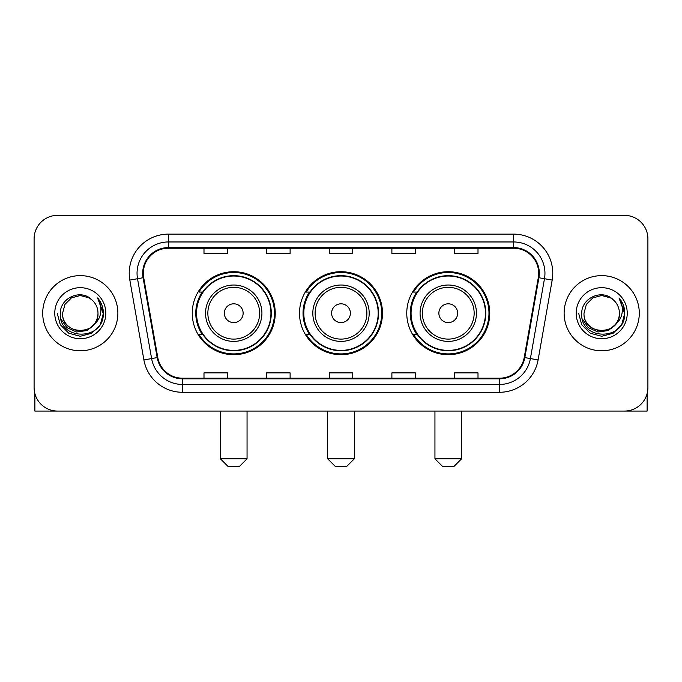 <?xml version="1.0" encoding="UTF-8"?>
<svg xmlns="http://www.w3.org/2000/svg" width="682" height="682" viewBox="0 0 682 682"><rect width="100%" height="100%" fill="white"/><g stroke="black" fill="none" stroke-linecap="round" stroke-linejoin="round"><path stroke-width="1.02" d="M406.762 313.209A41.491 41.491 0 0 0 448.262 354.7A41.491 41.491 0 0 0 489.753 313.209A41.491 41.491 0 0 0 448.262 271.709A41.491 41.491 0 0 0 406.762 313.209M299.509 313.209A41.491 41.491 0 0 0 341 354.7A41.491 41.491 0 0 0 382.491 313.209A41.491 41.491 0 0 0 341 271.709A41.491 41.491 0 0 0 299.509 313.209M192.247 313.209A41.491 41.491 0 0 0 233.738 354.7A41.491 41.491 0 0 0 275.238 313.209A41.491 41.491 0 0 0 233.738 271.709A41.491 41.491 0 0 0 192.247 313.209M202.196 334.342A37.97 37.97 0 0 1 202.196 292.067M309.458 334.342A37.97 37.97 0 0 1 309.458 292.067M416.719 334.342A37.97 37.97 0 0 1 416.719 292.067M34.1 238.828L34.1 387.581A23.486 23.486 0 0 0 57.586 411.067L624.414 411.067A23.486 23.486 0 0 0 647.9 387.581L647.9 238.828A23.486 23.486 0 0 0 624.414 215.341L57.586 215.341A23.486 23.486 0 0 0 34.1 238.828L34.1 387.581M42.71 313.209A37.578 37.578 0 0 0 80.288 350.787A37.578 37.578 0 0 0 117.875 313.209A37.578 37.578 0 0 0 80.288 275.63A37.578 37.578 0 0 0 42.71 313.209A37.578 37.578 0 0 0 80.288 350.787A37.578 37.578 0 0 0 117.875 313.209A37.578 37.578 0 0 0 80.288 275.63A37.578 37.578 0 0 0 42.71 313.209M564.125 313.209A37.578 37.578 0 0 0 601.712 350.787A37.578 37.578 0 0 0 639.29 313.209A37.578 37.578 0 0 0 601.712 275.63A37.578 37.578 0 0 0 564.125 313.209A37.578 37.578 0 0 0 601.712 350.787A37.578 37.578 0 0 0 639.29 313.209A37.578 37.578 0 0 0 601.712 275.63A37.578 37.578 0 0 0 564.125 313.209M143.314 273.277A25.055 25.055 0 0 1 168.369 248.222L513.631 248.222A25.055 25.055 0 0 1 538.303 277.625L524.219 357.487A25.055 25.055 0 0 1 499.548 378.186L182.452 378.186A25.055 25.055 0 0 1 157.781 357.487L143.697 277.625A25.055 25.055 0 0 1 143.314 273.277M142.691 273.277A25.677 25.677 0 0 0 143.084 277.736L157.158 357.598A25.677 25.677 0 0 0 182.452 378.817L499.548 378.817A25.677 25.677 0 0 0 524.842 357.598L538.916 277.736A25.677 25.677 0 0 0 513.631 247.6L168.369 247.6A25.677 25.677 0 0 0 142.691 273.277M129.819 280.072A39.147 39.147 0 0 1 168.369 234.131L513.631 234.131A39.147 39.147 0 0 1 552.181 280.072L538.098 359.934A39.147 39.147 0 0 1 499.548 392.278L182.452 392.278A39.147 39.147 0 0 1 143.902 359.934L129.819 280.072L137.525 278.716A31.312 31.312 0 0 1 168.369 241.965L513.631 241.965A31.312 31.312 0 0 1 544.475 278.716L530.391 358.57A31.312 31.312 0 0 1 499.548 384.452L182.452 384.452A31.312 31.312 0 0 1 151.609 358.57L137.525 278.716A31.312 31.312 0 0 1 137.056 273.277M624.414 215.341L57.586 215.341M57.586 411.067L624.414 411.067M647.9 387.581L647.9 238.828M524.842 357.598L530.391 358.57L544.475 278.716L552.181 280.072M329.253 248.222L329.253 253.525L352.747 253.525L352.747 248.222M266.628 248.222L266.628 253.525L290.114 253.525L290.114 248.222M203.995 248.222L203.995 253.525L227.481 253.525L227.481 248.222M391.886 248.222L391.886 253.525L415.372 253.525L415.372 248.222M454.519 248.222L454.519 253.525L478.005 253.525L478.005 248.222M352.747 378.186L352.747 372.883L329.253 372.883L329.253 378.186M290.114 378.186L290.114 372.883L266.628 372.883L266.628 378.186M227.481 378.186L227.481 372.883L203.995 372.883L203.995 378.186M415.372 378.186L415.372 372.883L391.886 372.883L391.886 378.186M478.005 378.186L478.005 372.883L454.519 372.883L454.519 378.186M97.986 313.209C99.069 336.03 61.516 336.03 62.599 313.209L64.969 304.36L71.448 297.881L80.288 295.511L89.137 297.881L91.882 299.841C81.022 288.46 60.118 297.829 60.314 313.209C58.328 340.523 102.615 341.239 103.332 314.53L103.366 313.209C103.297 307.403 101.371 302.305 97.577 297.915C100.459 302.655 101.482 307.752 100.629 313.209C99.802 317.846 97.543 321.64 93.852 324.572A17.698 17.698 0 0 0 97.986 313.209C99.069 336.03 61.516 336.03 62.599 313.209C61.516 336.03 99.069 336.03 97.986 313.209A17.698 17.698 0 0 0 91.882 299.841M93.852 324.572C84.457 337.266 61.678 329.15 62.599 313.209M94.977 323.626L86.989 330.54L76.52 331.998L66.887 327.641L60.869 318.946M54.765 313.209A25.524 25.524 0 0 0 80.288 338.732A25.524 25.524 0 0 0 105.812 313.209A25.524 25.524 0 0 0 80.288 287.685A25.524 25.524 0 0 0 54.765 313.209M97.577 297.915L103.357 313.882L102.283 306.218L103.357 313.882L102.283 306.218L103.357 313.882L97.748 298.111L103.357 313.873L97.748 298.111L103.366 313.209L100.28 324.743L91.831 333.191L80.288 336.286L68.754 333.191L60.306 324.743L57.22 313.209M97.748 298.111L103.357 313.891M34.884 393.599L34.884 411.067L125.701 411.067M239.22 466.659L228.265 466.659L220.431 458.824L247.055 458.824L239.22 466.659M243.133 313.209A9.395 9.395 0 0 0 233.738 303.814A9.395 9.395 0 0 0 224.344 313.209A9.395 9.395 0 0 0 233.738 322.603A9.395 9.395 0 0 0 243.133 313.209M261.922 313.209A28.184 28.184 0 0 0 233.738 285.025A28.184 28.184 0 0 0 205.555 313.209A28.184 28.184 0 0 0 233.738 341.392A28.184 28.184 0 0 0 261.922 313.209A28.184 28.184 0 0 1 233.738 341.392A28.184 28.184 0 0 1 205.555 313.209M270.933 313.209A37.186 37.186 0 0 0 233.738 276.022A37.186 37.186 0 0 0 196.552 313.209A37.186 37.186 0 0 0 233.738 350.395A37.186 37.186 0 0 0 270.933 313.209M274.454 313.209A40.715 40.715 0 0 1 198.948 334.342L202.725 334.342A37.536 37.536 0 0 0 258.58 341.358A37.536 37.536 0 0 0 258.58 285.059A37.536 37.536 0 0 0 202.725 292.067L198.948 292.067A40.715 40.715 0 0 1 274.454 313.209M346.482 466.659L335.518 466.659L327.692 458.824L354.308 458.824L346.482 466.659M350.395 313.209A9.395 9.395 0 0 0 341 303.814A9.395 9.395 0 0 0 331.605 313.209A9.395 9.395 0 0 0 341 322.603A9.395 9.395 0 0 0 350.395 313.209M369.184 313.209A28.184 28.184 0 0 0 341 285.025A28.184 28.184 0 0 0 312.816 313.209A28.184 28.184 0 0 0 341 341.392A28.184 28.184 0 0 0 369.184 313.209A28.184 28.184 0 0 1 341 341.392A28.184 28.184 0 0 1 312.816 313.209M378.186 313.209A37.186 37.186 0 0 0 341 276.022A37.186 37.186 0 0 0 303.814 313.209A37.186 37.186 0 0 0 341 350.395A37.186 37.186 0 0 0 378.186 313.209M381.715 313.209A40.715 40.715 0 0 1 306.209 334.342L309.978 334.342A37.536 37.536 0 0 0 365.833 341.358A37.536 37.536 0 0 0 365.833 285.059A37.536 37.536 0 0 0 309.978 292.067L306.209 292.067A40.715 40.715 0 0 1 381.715 313.209M453.735 466.659L442.78 466.659L434.945 458.824L461.569 458.824L453.735 466.659M457.656 313.209A9.395 9.395 0 0 0 448.262 303.814A9.395 9.395 0 0 0 438.867 313.209A9.395 9.395 0 0 0 448.262 322.603A9.395 9.395 0 0 0 457.656 313.209M476.445 313.209A28.184 28.184 0 0 0 448.262 285.025A28.184 28.184 0 0 0 420.078 313.209A28.184 28.184 0 0 0 448.262 341.392A28.184 28.184 0 0 0 476.445 313.209A28.184 28.184 0 0 1 448.262 341.392A28.184 28.184 0 0 1 420.078 313.209M485.448 313.209A37.186 37.186 0 0 0 448.262 276.022A37.186 37.186 0 0 0 411.067 313.209A37.186 37.186 0 0 0 448.262 350.395A37.186 37.186 0 0 0 485.448 313.209M488.968 313.209A40.715 40.715 0 0 1 413.463 334.342L417.239 334.342A37.536 37.536 0 0 0 473.095 341.358A37.536 37.536 0 0 0 473.095 285.059A37.536 37.536 0 0 0 417.239 292.067L413.463 292.067A40.715 40.715 0 0 1 488.968 313.209M647.116 393.599L647.116 411.067L556.299 411.067M619.401 313.209C620.484 336.03 582.931 336.03 584.014 313.209L586.384 304.36L592.863 297.881L601.712 295.511L610.552 297.881L613.297 299.841C602.445 288.46 581.533 297.829 581.729 313.209C579.743 340.523 624.03 341.239 624.746 314.53L624.78 313.209C624.721 307.403 622.785 302.305 618.992 297.915C621.882 302.655 622.896 307.752 622.044 313.209C621.217 317.846 618.958 321.64 615.266 324.572A17.698 17.698 0 0 0 619.401 313.209C620.484 336.03 582.931 336.03 584.014 313.209C582.931 336.03 620.484 336.03 619.401 313.209A17.698 17.698 0 0 0 613.297 299.841M615.266 324.572C605.872 337.266 583.093 329.15 584.014 313.209M616.392 323.626L608.404 330.54L597.935 331.998L588.302 327.641L582.283 318.946M576.188 313.209A25.524 25.524 0 0 0 601.712 338.732A25.524 25.524 0 0 0 627.235 313.209A25.524 25.524 0 0 0 601.712 287.685A25.524 25.524 0 0 0 576.188 313.209M618.992 297.915L624.772 313.882L623.698 306.218L624.772 313.882L623.698 306.218L624.772 313.882L619.162 298.111L624.772 313.873L619.162 298.111L624.78 313.209L621.694 324.743L613.246 333.191L601.712 336.286L590.169 333.191L581.72 324.743L578.634 313.209M619.162 298.111L624.772 313.891M513.631 234.131L513.631 247.6M137.525 278.716L143.084 277.736M182.452 392.278L182.452 378.817M499.548 378.817L499.548 392.278M143.902 359.934L157.158 357.598M538.916 277.736L544.475 278.716M168.369 234.131L168.369 247.6M530.391 358.57L538.098 359.934M259.637 313.209A25.89 25.89 0 0 0 233.738 287.318A25.89 25.89 0 0 0 207.848 313.209A25.89 25.89 0 0 0 233.738 339.099A25.89 25.89 0 0 0 259.637 313.209M366.89 313.209A25.89 25.89 0 0 0 341 287.318A25.89 25.89 0 0 0 315.11 313.209A25.89 25.89 0 0 0 341 339.099A25.89 25.89 0 0 0 366.89 313.209M474.152 313.209A25.89 25.89 0 0 0 448.262 287.318A25.89 25.89 0 0 0 422.363 313.209A25.89 25.89 0 0 0 448.262 339.099A25.89 25.89 0 0 0 474.152 313.209M247.055 411.067L247.055 458.824M220.431 411.067L220.431 458.824M354.308 411.067L354.308 458.824M327.692 411.067L327.692 458.824M461.569 411.067L461.569 458.824M434.945 411.067L434.945 458.824"/></g></svg>
